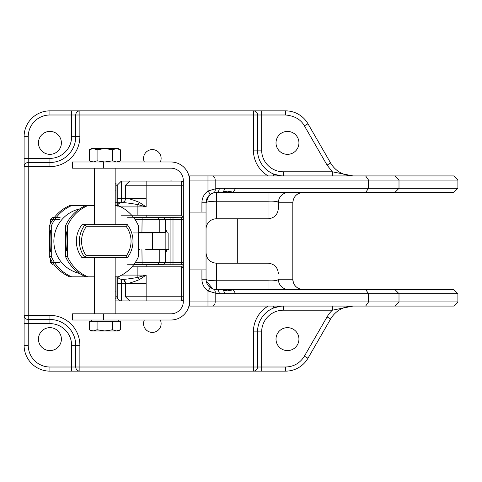 <?xml version="1.0" encoding="UTF-8"?>
<svg xmlns="http://www.w3.org/2000/svg" width="482" height="482" viewBox="0 0 482 482"><rect width="100%" height="100%" fill="white"/><g stroke="black" fill="none" stroke-linecap="round" stroke-linejoin="round"><path stroke-width="0.72" d="M288.682 192.457A10.327 10.327 0 0 0 278.349 202.783L278.349 208.465C277.74 214.737 274.294 218.183 268.022 218.792L216.382 218.792A10.327 10.327 0 0 0 206.049 229.125A10.327 10.327 0 0 1 216.382 218.792L216.382 201.235A10.327 1.548 0 0 0 206.049 202.783L208.79 195.782L210.375 194.379A10.327 10.327 0 0 0 206.049 202.783L206.049 212.08L189.522 212.08L189.522 175.93L279.632 175.93M206.7 282.82L206.417 281.928M206.206 280.994A10.327 10.327 0 0 1 206.206 280.988A10.327 10.327 0 0 0 206.206 280.994L206.049 279.217L206.206 280.994L212.863 288.929M144.341 320.012A8.778 8.778 0 0 0 152.342 332.405A8.778 8.778 0 0 0 160.343 320.012M160.343 161.988A8.778 8.778 0 0 0 152.342 149.595A8.778 8.778 0 0 0 144.341 161.988M49.923 131.411A11.466 11.466 0 0 0 38.458 142.877A11.466 11.466 0 0 0 49.923 154.342A11.466 11.466 0 0 0 61.389 142.877A11.466 11.466 0 0 0 49.923 131.411M287.477 154.342A11.466 11.466 0 0 1 276.011 142.877A11.466 11.466 0 0 1 287.477 131.411A11.466 11.466 0 0 1 298.942 142.877A11.466 11.466 0 0 1 287.477 154.342M287.477 327.658A11.466 11.466 0 0 0 276.011 339.123A11.466 11.466 0 0 0 287.477 350.589A11.466 11.466 0 0 0 298.942 339.123A11.466 11.466 0 0 0 287.477 327.658M49.923 327.658A11.466 11.466 0 0 0 38.458 339.123A11.466 11.466 0 0 0 49.923 350.589A11.466 11.466 0 0 0 61.389 339.123A11.466 11.466 0 0 0 49.923 327.658M214.701 192.595L212.887 193.065M211.435 193.716L207.959 196.801M207.459 197.584L206.206 201.006L206.049 202.783L201.922 202.783A14.46 14.46 0 0 1 207.977 191.017L215.177 188.914A4.133 2.82 73.6 0 1 213.466 192.878L210.375 194.379L207.977 191.017L207.977 175.93L453.737 175.93L457.9 180.063L457.9 188.323L453.737 192.457L231.511 192.457L233.27 192.155L227.263 191.113L224.166 191.378M214.562 289.381L453.737 289.543L457.9 293.677L457.9 301.937L453.737 306.07L189.522 306.07L189.522 269.92L206.049 269.92L206.049 212.08M206.049 269.92L206.049 279.217A10.327 10.327 0 0 0 210.375 287.621L213.466 289.122L216.382 289.543L215.105 289.465M214.171 289.308L212.966 288.965M211.237 288.176L208.79 286.218M231.511 289.543L233.27 289.845L227.263 290.887L223.389 289.833L224.696 293.677L235.602 293.677L233.27 289.845M224.166 290.622L227.149 290.887M215.629 192.481L231.511 192.457M213.894 192.758L215.388 192.505M332.339 306.07L332.339 310.203L352.999 306.07A25.823 25.823 0 0 0 330.634 318.982L307.974 358.228A25.823 25.823 0 0 1 285.615 371.14L49.923 371.14A25.823 25.823 0 0 1 24.1 345.317L24.1 136.683A25.823 25.823 0 0 1 49.923 110.86L285.615 110.86A25.823 25.823 0 0 1 307.974 123.772L330.634 163.018A25.823 25.823 0 0 0 352.999 175.93L283.35 175.93A25.823 25.823 0 0 1 280.819 175.803L283.35 175.93A25.823 25.823 0 0 1 279.68 175.671A25.823 25.823 0 0 0 280.819 175.803A4.133 1.898 95.6 0 0 280.416 175.858L280.416 175.93M282.482 289.543L288.682 289.543A10.327 10.327 0 0 1 278.349 279.217C277.873 280.542 274.427 281.06 268.022 280.765L268.022 289.543L288.682 289.543L216.382 289.543L223.389 289.833M233.27 192.155L235.602 188.323L224.696 188.323L223.389 192.167L213.466 192.878M303.142 289.543C296.864 288.929 293.424 285.489 292.809 279.217L292.809 202.783C293.418 196.517 296.858 193.071 303.142 192.457A10.327 10.327 0 0 0 295.834 195.481M332.339 175.93L332.339 171.797L327.055 165.085L304.395 125.838C300.786 119.446 294.526 115.831 285.615 114.993L261.66 114.993L261.66 150.107A21.69 21.69 0 0 0 283.35 171.797L283.35 175.93M327.055 165.085L330.634 163.018A25.823 25.823 0 0 0 352.999 175.93L332.339 171.797L283.35 171.797M394.879 175.93L399 180.063L399 188.323L368.543 188.323L368.543 180.063L457.9 180.063M365.645 175.93L368.543 180.063L215.177 180.063A4.133 2.88 90 0 0 212.297 175.93M273.228 175.93L273.927 174.147L280.819 175.803M213.466 289.122A4.133 2.82 106.4 0 1 215.177 293.086L207.977 290.983L210.375 287.621A10.327 10.327 0 0 1 206.049 279.217A10.327 1.548 180 0 0 216.382 280.765L216.382 263.208C210.104 262.594 206.664 259.153 206.049 252.875C206.664 259.153 210.104 262.594 216.382 263.208L268.022 263.208C274.294 263.817 277.74 267.263 278.349 273.535C277.74 267.263 274.294 263.817 268.022 263.208M365.645 306.07L368.543 301.937L368.543 293.677L365.645 289.543M394.879 306.07L399 301.937L215.177 301.937L215.177 293.086L219.262 293.677A4.133 2.88 90 0 0 216.382 289.543L216.382 280.765L268.022 280.765C268.022 257.966 268.022 257.966 268.022 280.765M327.055 316.915A29.95 29.95 0 0 1 332.339 310.203L283.35 310.203L283.35 306.07L280.416 306.142A4.133 1.898 -95.6 0 0 280.819 306.197A25.823 25.823 0 0 1 283.35 306.07L280.819 306.197L273.927 307.853A25.823 25.823 0 0 0 257.527 331.893L257.527 367.007L257.527 331.893L261.66 331.893L261.66 367.007L285.615 367.007C293.803 366.736 300.069 363.121 304.395 356.162L327.055 316.915L330.634 318.982A25.823 25.823 0 0 1 352.999 306.07M273.228 306.07L273.927 307.853A25.823 25.823 0 0 1 280.608 306.215M277.945 280.042L278.283 279.644M302.124 289.495A10.327 10.327 0 0 1 301.166 289.357M301.087 289.339A10.327 10.327 0 0 1 300.147 289.098M299.183 288.76A10.327 10.327 0 0 1 297.406 287.808M295.834 286.519A10.327 10.327 0 0 1 292.809 279.217L278.349 279.217C278.349 271.758 278.349 271.758 278.349 279.217C278.349 271.758 278.349 271.758 278.349 279.217M394.879 289.543L399 293.677L399 301.937L457.9 301.937M268.022 192.457L268.022 201.235L216.382 201.235L216.382 192.457A10.327 10.327 0 0 0 213.104 192.987A10.327 10.327 0 0 1 216.382 192.457A4.133 2.88 -90 0 0 219.262 188.323L215.177 188.914L215.177 180.063L189.522 180.063M365.645 192.457L368.543 188.323L235.602 188.323M268.022 218.792L268.022 201.235C274.421 200.94 277.867 201.458 278.349 202.783L278.349 208.465M277.945 201.958L277.626 201.801L277.945 201.958M394.879 192.457L399 188.323L457.9 188.323M208.79 195.782A10.327 10.327 0 0 1 212.749 193.113A10.327 10.327 0 0 0 208.79 195.782M261.66 150.107L257.527 150.107A25.823 25.823 0 0 0 279.566 175.653A25.823 25.823 0 0 1 257.527 150.107A25.823 25.823 0 0 0 273.927 174.147A25.823 25.823 0 0 1 257.527 150.107L257.527 114.993L257.527 150.107L253.393 150.107A29.95 29.95 0 0 0 268.167 175.93M280.416 306.07L279.626 306.07M257.527 114.993A4.133 4.133 0 0 0 253.393 110.86A4.133 4.133 0 0 1 257.527 114.993L253.393 114.993L253.393 110.86A4.133 4.133 0 0 1 257.527 114.993L261.66 114.993L261.66 110.86M49.923 323.627L28.233 323.627L28.233 345.317A21.69 21.69 0 0 0 49.923 367.007L71.613 367.007L71.613 345.317A21.69 21.69 0 0 0 49.923 323.627L49.923 319.5L28.233 319.5A4.133 4.133 0 0 1 24.1 315.367L28.233 315.367L28.233 166.633L24.1 166.633A4.133 4.133 0 0 1 28.233 162.5L49.923 162.5A25.823 25.823 0 0 0 75.74 136.683L75.74 114.993A4.133 4.133 0 0 1 79.873 110.86L79.873 114.993L253.393 114.993L253.393 150.107M261.66 371.14L261.66 367.007L257.527 367.007A4.133 4.133 0 0 1 253.393 371.14L253.393 367.007L79.873 367.007L79.873 371.14A4.133 4.133 0 0 1 75.74 367.007L75.74 345.317L75.74 367.007L71.613 367.007L71.613 371.14M71.613 136.683L71.613 114.993L49.923 114.993A21.69 21.69 0 0 0 28.233 136.683L28.233 158.373L49.923 158.373A21.69 21.69 0 0 0 71.613 136.683L75.74 136.683L75.74 114.993A4.133 4.133 0 0 1 79.873 110.86M24.1 323.627L28.233 323.627L28.233 319.5A4.133 4.133 0 0 1 24.1 315.367A4.133 4.133 0 0 0 28.233 319.5L28.233 315.367L49.923 315.367A29.95 29.95 0 0 1 79.873 345.317L79.873 367.007L75.74 367.007A4.133 4.133 0 0 0 79.873 371.14A4.133 4.133 0 0 1 75.74 367.007M257.527 367.007A4.133 4.133 0 0 1 253.393 371.14A4.133 4.133 0 0 0 257.527 367.007L253.393 367.007L253.393 331.893L257.527 331.893M49.923 315.367L49.923 319.5A25.823 25.823 0 0 1 75.74 345.317L71.613 345.317M278.349 206.398L278.349 202.783L292.809 202.783M152.342 264.341L139.949 264.341L139.949 264.757L163.609 264.341L165.675 262.274L165.615 249.471L168.869 249.471L159.777 249.471L159.777 262.274L135.424 262.274M139.949 232.842L146.142 232.842L138.551 232.529L146.54 232.529M145.751 249.471L159.777 249.471M117.222 206.917L137.882 206.917L137.882 215.177L146.142 215.177L146.142 217.243L183.329 217.243L133.683 217.659M60.111 217.659L52.538 217.659L50.471 219.726L50.471 223.54M163.561 217.659L165.675 219.726L135.153 219.726M59.943 219.726L50.471 219.726L52.538 217.659M152.342 232.842L146.142 232.842L152.342 232.842L152.342 232.529L165.675 232.529L138.551 232.529M157.716 264.341L163.561 264.341L165.615 262.274L159.777 262.274L157.716 264.341L133.99 264.341M50.508 262.274L52.568 264.341L50.471 262.274L50.508 258.942M59.943 262.274L50.471 262.274L50.471 258.87M162.603 232.529A18.509 18.509 -0 0 1 162.657 232.631L164.94 232.631A20.575 20.575 -0 0 0 164.898 232.529A20.587 20.587 -0 0 1 165.091 232.945A20.575 20.575 -0 0 0 164.94 232.631L164.603 232.631M146.142 249.158L152.342 249.158L146.142 249.158M117.222 205.573L117.222 185.227L115.987 185.227M117.222 276.843L117.222 296.773L117.222 276.843M127.555 264.757L146.142 264.757L146.142 266.823L181.262 266.823A2.067 2.067 -0 0 1 183.329 268.89A2.067 2.067 -0 0 0 181.262 266.823L181.262 296.773L125.489 296.773L129.616 300.907L166.802 300.907L121.356 300.907L181.262 300.907L182.72 300.298L183.329 298.84A2.067 2.067 180 0 1 181.262 300.907L121.356 300.907A4.133 4.133 180 0 1 117.222 296.773L117.222 296.773A4.133 4.133 0 0 0 121.356 300.907A4.133 4.133 180 0 1 117.222 296.773L115.987 296.773M139.262 202.289L146.142 206.917L146.142 185.227L125.489 185.227L125.489 198.65L125.013 200.578L124.29 201.56L122.283 202.681L115.162 202.795L121.356 202.783A4.133 4.133 -0 0 0 125.489 198.65C126.17 197.819 130.761 199.03 139.262 202.289A4.133 1.235 117.6 0 1 137.882 204.603L146.142 206.917L137.882 206.917L137.882 204.603C128.507 202.97 123 202.362 121.356 202.783L121.356 202.783A4.133 4.133 -0 0 0 117.451 205.573M183.329 216.972L181.262 215.177L121.35 215.177M146.142 266.823L131.984 266.823M117.62 276.843A4.133 4.133 -0 0 0 121.356 279.217A4.133 4.133 180 0 1 117.62 276.843M117.222 198.65L121.356 198.65L121.356 202.783L121.723 202.783M146.142 217.243L127.555 217.243M165.675 252.472A22.648 22.648 0 0 0 167.152 249.471M167.314 232.945A22.648 22.648 0 0 0 165.675 229.528M121.356 300.907L121.356 283.35L125.489 283.35A4.133 4.133 88.6 0 0 121.356 279.217L121.356 279.217C123.006 279.632 128.513 279.03 137.882 277.397A4.133 1.235 -117.6 0 1 139.262 279.711L146.142 275.083L137.882 277.397L137.882 275.083L121.723 275.083M183.329 264.757L146.142 264.757M181.262 266.823L183.323 265.54M181.262 181.093A2.067 2.067 180 0 1 183.329 183.16L182.72 181.702L181.262 181.093L129.622 181.093L181.262 181.093L181.262 215.177M170.935 217.243L170.935 219.31L181.262 219.31L181.262 217.243M170.935 264.588L170.935 219.31L165.26 219.31M146.142 283.35L125.507 283.35C126.133 284.187 130.724 282.976 139.262 279.711M125.489 296.773L125.489 283.35L124.278 280.428L122.94 279.53L121.356 279.217L121.356 283.35L117.222 283.35M115.987 276.843L115.987 298.852L115.162 298.852M115.987 291.098L115.162 291.098M115.162 183.148L115.987 183.148L115.987 205.573M115.987 190.902L115.162 190.902M97.081 321.253L89.327 321.253L89.327 329.76L93.201 330.959L91.405 330.959L93.201 330.959L97.081 329.76L97.081 321.253L112.583 321.253L112.583 329.76L104.829 330.959L97.081 329.76M112.583 321.253L120.337 321.253L120.337 329.76L116.457 330.959L112.583 329.76M93.201 330.959L116.457 330.959L120.337 329.76L118.259 330.959L116.457 330.959L118.259 330.959M183.329 180.575L183.329 301.425A12.393 12.393 0 0 1 170.935 313.818L72.523 313.818L72.523 320.012L170.935 320.012A18.593 18.593 0 0 0 189.522 301.425L189.522 180.575A18.593 18.593 0 0 0 170.935 161.988L103.51 161.988L103.51 168.182L170.935 168.182A12.393 12.393 0 0 1 183.329 180.575M72.523 168.182L72.523 161.988L72.523 168.182L103.51 168.182M72.523 161.988L103.51 161.988M91.405 161.988L89.327 160.789L93.201 161.988L89.327 160.789L89.327 149.757L93.201 148.558L97.081 149.757L97.081 160.789L104.829 161.988L112.583 160.789L116.457 161.988L120.337 160.789L120.337 149.757L116.457 148.558L118.259 148.558L104.829 148.558L97.081 149.757M93.201 161.988L97.081 160.789M91.405 148.558L89.327 149.757L93.201 148.558L91.405 148.558L104.829 148.558L112.583 149.757L116.457 148.558M112.583 149.757L112.583 160.789M65.992 241.205A9.357 0.56 -90 0 0 66.552 250.562A9.357 0.56 -90 0 0 67.106 241.205A9.357 0.56 -90 0 0 66.552 231.848A9.357 0.56 -90 0 0 65.992 241.205M50.297 252.05A10.845 0.645 -90 0 0 50.339 252.032A10.845 0.645 -90 0 0 50.947 241.205A10.845 0.645 -90 0 0 50.339 230.378A10.845 0.645 -90 0 0 50.297 230.36A10.845 0.645 -90 0 0 49.652 241.205A10.845 0.645 -90 0 0 50.297 252.05M79.584 208.965A33.053 32.993 90 0 0 79.584 273.445M86.212 226.745A24.787 24.745 90 0 0 86.212 255.665L85.055 257.731L82.036 257.731A26.853 26.805 -90 0 1 82.036 224.678L85.055 224.678A26.853 26.805 90 0 0 85.055 257.731L127.314 257.731A26.853 26.805 90 0 0 127.314 224.678L126.405 226.745L86.212 226.745L85.055 224.678L127.314 224.678M83.181 224.678L85.055 224.678M94.502 205.573L87.832 205.573A38.735 38.662 90 0 0 67.414 226.028L67.414 256.388A38.735 38.662 90 0 0 87.832 276.843L94.502 276.843M115.162 276.843L118.138 276.843A38.735 38.662 90 0 0 138.551 256.388L138.551 226.028A38.735 38.662 90 0 0 118.138 205.573L115.162 205.573M127.314 257.731L126.405 255.665A24.787 24.745 90 0 0 126.405 226.745M86.212 255.665L126.405 255.665M67.414 256.388L65.444 256.388A38.735 38.662 -90 0 0 85.862 276.843L87.832 276.843M65.444 256.388L65.444 226.028L67.414 226.028M65.444 226.028A38.735 38.662 -90 0 1 85.862 205.573L87.832 205.573M85.862 276.843L71.698 276.843A38.735 38.662 -90 0 1 51.279 256.388L51.279 226.028A38.735 38.662 -90 0 1 71.698 205.573L85.862 205.573M71.698 276.843L69.727 276.843A38.735 38.662 -90 0 1 49.309 256.388L51.279 256.388M71.698 205.573L69.727 205.573A38.735 38.662 -90 0 0 49.309 226.028L51.279 226.028M49.309 256.388L49.309 226.028M152.342 232.945L132.96 232.945M138.551 249.471L139.949 249.471L138.551 249.471M152.342 249.158L152.342 249.471L165.615 249.471L165.615 262.274M201.922 212.08L201.922 202.783M189.522 301.937L207.977 301.937L207.977 290.983A14.46 14.46 0 0 1 201.922 279.217L201.922 269.92M207.977 306.07L207.977 301.937L215.177 301.937A4.133 2.88 -90 0 1 212.297 306.07M210.375 194.379A10.327 10.327 0 0 0 206.049 202.783M237.301 218.792L237.301 263.208M201.922 279.217L206.049 279.217M235.602 293.677L457.9 293.677M224.696 293.677L219.262 293.677M224.696 188.323L219.262 188.323M285.615 114.993L285.615 110.86A25.823 25.823 0 0 1 307.974 123.772L304.395 125.838M28.233 136.683L24.1 136.683A25.823 25.823 0 0 1 49.923 110.86L49.923 114.993M49.923 367.007L49.923 371.14A25.823 25.823 0 0 1 24.1 345.317L28.233 345.317M304.395 356.162L307.974 358.228A25.823 25.823 0 0 1 285.615 371.14L285.615 367.007M283.35 310.203A21.69 21.69 0 0 0 261.66 331.893M268.167 306.07A29.95 29.95 0 0 0 253.393 331.893M71.613 110.86L71.613 114.993L79.873 114.993L79.873 136.683A29.95 29.95 0 0 1 49.923 166.633L28.233 166.633L28.233 158.373L24.1 158.373M24.1 166.633A4.133 4.133 0 0 1 28.233 162.5M49.923 158.373L49.923 166.633M79.873 345.317L75.74 345.317M79.873 136.683L75.74 136.683M142.106 217.659L141.937 232.529M157.716 217.659L159.777 219.726L159.777 232.529M141.937 249.471L142.106 264.341M165.615 219.726L165.615 232.529M50.508 223.473L50.508 219.726M146.142 198.65L121.356 198.65L121.356 181.093L117.222 185.227L121.356 181.093L129.622 181.093M137.882 215.177L131.616 215.177M181.262 264.757L181.262 262.69L165.26 262.69M137.882 266.823L137.882 275.083L146.142 275.083L146.142 300.907L181.262 300.907L181.262 296.773L183.329 296.773M125.489 185.227L129.616 181.093L146.142 181.093L146.142 185.227L183.329 185.227M173.002 217.243L173.002 264.757M183.329 262.69L181.262 262.69L181.262 219.31L183.329 219.31M173.002 262.69L170.935 262.69M103.51 313.818L103.51 320.012M165.163 232.945L165.163 249.471M168.851 249.471L168.851 232.945M227.149 191.113L223.389 192.167M163.609 217.659L165.675 219.726L165.675 232.529M152.342 249.369L152.342 232.631M139.949 249.471L139.949 249.158M139.949 217.659L139.949 217.243M91.405 320.012L91.405 321.253M94.502 313.818L94.502 257.731M94.502 224.678L94.502 168.182M166.802 300.907L173.267 300.907M129.568 300.907L115.162 300.907L129.568 300.907M174.586 300.907L174.912 300.907M175.062 181.093L166.802 181.093L171.827 180.955M173.598 181.057L174.309 181.081M115.162 313.818L115.162 257.731M115.162 224.678L115.162 168.182M91.405 330.959L89.327 329.76M118.259 320.012L118.259 321.253M72.523 313.818L72.523 320.012M118.259 161.988L120.337 160.789M118.259 148.558L120.337 149.757M168.869 232.945L168.869 249.471"/></g></svg>
